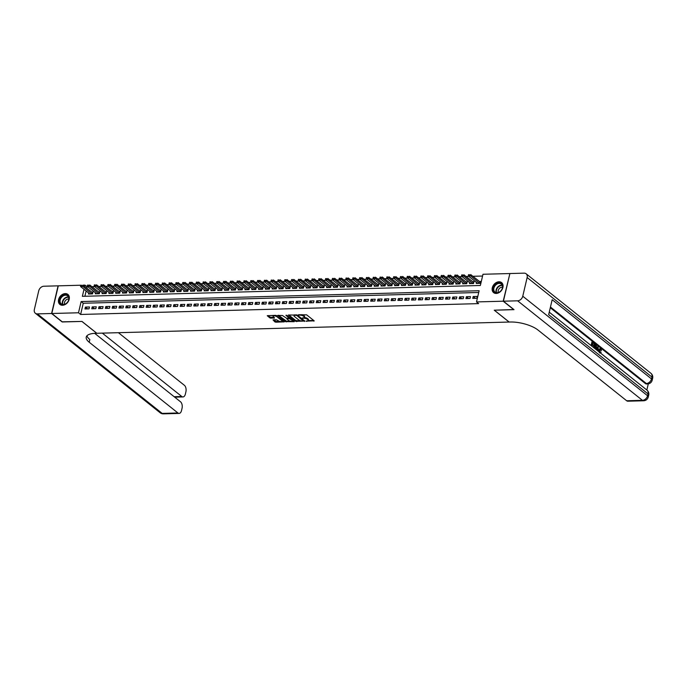 <?xml version="1.0" encoding="UTF-8"?>
<svg xmlns="http://www.w3.org/2000/svg" width="687" height="687" viewBox="0 0 687 687"><rect width="100%" height="100%" fill="white"/><g stroke="black" fill="none" stroke-linecap="round" stroke-linejoin="round"><path stroke-width="1.03" d="M306.058 321.147L314.165 320.82L306.66 314.844L298.484 314.723L299.987 315.161A2.576 0.91 -166.8 0 1 303.456 316.166L304.083 316.664A2.576 0.91 -166.8 0 1 304.453 317.308A2.576 0.91 -166.8 0 1 303.276 317.789L302.186 318.055L303.86 318.253A2.576 0.91 -166.8 0 1 307.329 319.257L307.956 319.756A2.576 0.91 -166.8 0 1 308.326 320.4A2.576 0.91 -166.8 0 1 307.149 320.872L306.058 321.147M65.256 293.598A6.406 4.8 128.6 0 1 67.884 294.422A6.406 4.8 128.6 0 1 68.606 300.915A6.406 4.8 128.6 0 1 62.526 305.26A6.406 4.8 128.6 0 1 59.898 304.435A6.406 4.8 128.6 0 1 59.176 297.943A6.406 4.8 128.6 0 1 65.256 293.598M498.968 281.782A6.406 4.8 128.6 0 1 501.596 282.606A6.406 4.8 128.6 0 1 502.317 289.098A6.406 4.8 128.6 0 1 496.237 293.443A6.406 4.8 128.6 0 1 493.609 292.619A6.406 4.8 128.6 0 1 492.888 286.127A6.406 4.8 128.6 0 1 498.968 281.782M273.014 319.867L274.86 321.894L275.951 322.203L284.195 321.842L275.496 315.35L267.252 315.711L269.905 317.935L274.362 318.158L273.357 316.801A2.155 0.764 -166.8 0 1 273.04 316.26A2.155 0.764 -166.8 0 1 274.645 315.9A2.155 0.764 -166.8 0 1 276.93 316.707L281.868 320.649A2.155 0.764 -166.8 0 1 282.177 321.19A2.155 0.764 -166.8 0 1 280.571 321.55A2.155 0.764 -166.8 0 1 278.287 320.743L276.38 319.773L273.014 319.867M513.85 309.528L494.254 310.198L509.11 322.048L96.833 333.281L81.976 321.43L62.414 321.963L51.8 313.495L58.292 285.844L80.826 285.225M513.816 309.665L503.202 301.207L476.503 301.928L479.131 290.721L81.135 301.559L78.507 312.774L51.8 313.495M478.719 292.482L83.256 303.25L80.628 314.466L478.624 303.62L476.503 301.928M80.628 314.466L78.507 312.774M295.633 321.327L304.848 321.078L297.351 315.093L288.385 314.998L295.633 321.327L295.805 320.58L300.605 320.795M294.216 321.705L285.251 321.61L277.634 315.427L282.46 315.505L286.582 318.244L289.184 318.029L285.904 315.307L286.84 315.281L294.319 321.241M88.692 293.04L88.468 294.01L92.547 293.899L92.985 292.027L91.594 292.069M95.502 292.851L95.27 293.821L99.357 293.71L99.795 291.846L98.396 291.881M102.303 292.671L102.071 293.641L106.159 293.529L106.597 291.657L105.197 291.7M109.104 292.482L108.881 293.452L112.96 293.34L113.398 291.477L111.998 291.511M115.905 292.301L115.682 293.272L119.761 293.16L120.199 291.288L118.808 291.331M122.715 292.112L122.484 293.083L126.563 292.971L127.001 291.108L125.609 291.142M129.517 291.923L129.285 292.902L133.372 292.791L133.81 290.919L132.411 290.953M136.318 291.743L136.095 292.714L140.174 292.602L140.612 290.73L139.212 290.773M143.119 291.554L142.896 292.525L146.975 292.413L147.413 290.549L146.013 290.584M149.929 291.374L149.697 292.344L153.776 292.233L154.214 290.361L152.823 290.403M156.73 291.185L156.499 292.155L160.586 292.044L161.024 290.18L159.624 290.215M163.532 291.005L163.308 291.975L167.388 291.863L167.826 289.991L166.426 290.026M170.333 290.816L170.11 291.786L174.189 291.674L174.627 289.802L173.227 289.845M177.134 290.627L176.911 291.597L180.99 291.486L181.428 289.622L180.037 289.656M183.944 290.446L183.712 291.417L187.8 291.305L188.238 289.433L186.838 289.476M190.746 290.257L190.514 291.228L194.601 291.116L195.039 289.253L193.64 289.287M197.547 290.077L197.324 291.048L201.403 290.936L201.841 289.064L200.441 289.107M204.348 289.888L204.125 290.859L208.204 290.747L208.642 288.883L207.251 288.918M211.158 289.699L210.926 290.678L215.005 290.567L215.452 288.695L214.052 288.729M217.959 289.519L217.727 290.489L221.815 290.378L222.253 288.506L220.853 288.549M224.761 289.33L224.537 290.3L228.616 290.189L229.054 288.325L227.655 288.36M231.562 289.15L231.339 290.12L235.418 290.008L235.856 288.136L234.465 288.179M238.372 288.961L238.14 289.931L242.219 289.82L242.657 287.956L241.266 287.99M245.173 288.78L244.941 289.751L249.029 289.639L249.467 287.767L248.067 287.801M251.974 288.592L251.751 289.562L255.83 289.45L256.268 287.578L254.868 287.621M258.776 288.403L258.552 289.373L262.632 289.27L263.069 287.398L261.67 287.432M265.586 288.222L265.354 289.193L269.433 289.081L269.871 287.209L268.48 287.252M272.387 288.033L272.155 289.004L276.243 288.892L276.681 287.029L275.281 287.063M279.188 287.853L278.956 288.823L283.044 288.712L283.482 286.84L282.082 286.883M285.99 287.664L285.766 288.634L289.845 288.523L290.283 286.659L288.883 286.694M292.791 287.484L292.568 288.454L296.647 288.342L297.085 286.47L295.693 286.505M299.601 287.295L299.369 288.265L303.456 288.154L303.894 286.281L302.495 286.324M306.402 287.106L306.17 288.076L310.258 287.965L310.696 286.101L309.296 286.135M313.203 286.926L312.98 287.896L317.059 287.784L317.497 285.912L316.097 285.955M320.005 286.737L319.781 287.707L323.86 287.595L324.298 285.732L322.907 285.766M326.814 286.556L326.583 287.527L330.662 287.415L331.108 285.543L329.708 285.586M333.616 286.367L333.384 287.338L337.472 287.226L337.91 285.354L336.51 285.397M340.417 286.178L340.194 287.149L344.273 287.046L344.711 285.174L343.311 285.208M347.218 285.998L346.995 286.968L351.074 286.857L351.512 284.985L350.121 285.028M354.028 285.809L353.796 286.78L357.875 286.668L358.313 284.804L356.922 284.839M360.83 285.629L360.598 286.599L364.685 286.488L365.123 284.616L363.724 284.658M367.631 285.44L367.408 286.41L371.487 286.299L371.925 284.435L370.525 284.47M374.432 285.26L374.209 286.23L378.288 286.118L378.726 284.246L377.326 284.281M381.242 285.071L381.01 286.041L385.089 285.929L385.527 284.057L384.136 284.1M388.043 284.882L387.812 285.852L391.899 285.74L392.337 283.877L390.937 283.911M394.845 284.701L394.613 285.672L398.7 285.56L399.138 283.688L397.739 283.731M401.646 284.512L401.423 285.483L405.502 285.371L405.94 283.508L404.54 283.542M408.447 284.332L408.224 285.303L412.303 285.191L412.741 283.319L411.35 283.362M415.257 284.143L415.025 285.114L419.113 285.002L419.551 283.138L418.151 283.173M422.058 283.954L421.827 284.933L425.914 284.822L426.352 282.95L424.952 282.984M428.86 283.774L428.636 284.744L432.716 284.633L433.154 282.761L431.754 282.804M435.661 283.585L435.438 284.555L439.517 284.444L439.955 282.58L438.564 282.615M442.471 283.405L442.239 284.375L446.318 284.263L446.765 282.391L445.365 282.434M449.272 283.216L449.04 284.186L453.128 284.075L453.566 282.211L452.166 282.245M456.074 283.035L455.85 284.006L459.929 283.894L460.367 282.022L458.968 282.056M462.875 282.846L462.652 283.817L466.731 283.705L467.169 281.833L465.777 281.876M469.685 282.658L469.453 283.628L473.532 283.525L473.97 281.653L472.579 281.687M472.75 298.398L476.83 298.287L477.267 296.415L473.188 296.526L472.75 298.398M465.949 298.579L470.028 298.476L470.466 296.604L466.387 296.715L465.949 298.579M459.139 298.768L463.227 298.656L463.665 296.784L459.586 296.896L459.139 298.768M452.338 298.957L456.426 298.845L456.864 296.973L452.776 297.085L452.338 298.957M445.537 299.137L449.616 299.025L450.054 297.162L445.975 297.273L445.537 299.137M438.735 299.326L442.814 299.214L443.252 297.342L439.173 297.454L438.735 299.326M431.934 299.506L436.013 299.395L436.451 297.531L432.372 297.643L431.934 299.506M425.124 299.695L429.212 299.584L429.65 297.711L425.562 297.823L425.124 299.695M418.323 299.884L422.402 299.772L422.84 297.9L418.761 298.012L418.323 299.884M411.522 300.064L415.601 299.953L416.039 298.089L411.96 298.201L411.522 300.064M404.72 300.253L408.799 300.142L409.237 298.27L405.158 298.381L404.72 300.253M397.91 300.434L401.998 300.322L402.436 298.459L398.348 298.57L397.91 300.434M391.109 300.623L395.188 300.511L395.635 298.639L391.547 298.751L391.109 300.623M384.308 300.803L388.387 300.7L388.825 298.828L384.746 298.939L384.308 300.803M377.507 300.992L381.586 300.88L382.024 299.008L377.944 299.12L377.507 300.992M370.697 301.181L374.784 301.069L375.222 299.197L371.135 299.309L370.697 301.181M363.895 301.361L367.983 301.25L368.421 299.386L364.333 299.498L363.895 301.361M357.094 301.55L361.173 301.438L361.611 299.566L357.532 299.678L357.094 301.55M350.293 301.73L354.372 301.619L354.81 299.755L350.731 299.867L350.293 301.73M343.483 301.919L347.57 301.808L348.008 299.936L343.929 300.047L343.483 301.919M336.682 302.108L340.769 301.997L341.207 300.125L337.119 300.236L336.682 302.108M329.88 302.289L333.959 302.177L334.397 300.313L330.318 300.417L329.88 302.289M323.079 302.478L327.158 302.366L327.596 300.494L323.517 300.605L323.079 302.478M316.278 302.658L320.357 302.546L320.795 300.683L316.716 300.794L316.278 302.658M309.468 302.847L313.555 302.735L313.993 300.863L309.906 300.975L309.468 302.847M302.666 303.027L306.745 302.915L307.183 301.052L303.104 301.164L302.666 303.027M295.865 303.216L299.944 303.104L300.382 301.232L296.303 301.344L295.865 303.216M289.064 303.405L293.143 303.293L293.581 301.421L289.502 301.533L289.064 303.405M282.254 303.585L286.342 303.474L286.78 301.61L282.692 301.722L282.254 303.585M275.453 303.774L279.532 303.663L279.978 301.791L275.891 301.902L275.453 303.774M268.651 303.955L272.73 303.843L273.168 301.979L269.089 302.091L268.651 303.955M261.85 304.143L265.929 304.032L266.367 302.16L262.288 302.271L261.85 304.143M255.04 304.324L259.128 304.221L259.566 302.349L255.478 302.46L255.04 304.324M248.239 304.513L252.327 304.401L252.764 302.529L248.677 302.641L248.239 304.513M241.438 304.702L245.517 304.59L245.955 302.718L241.876 302.83L241.438 304.702M234.636 304.882L238.715 304.77L239.153 302.907L235.074 303.019L234.636 304.882M227.826 305.071L231.914 304.959L232.352 303.087L228.273 303.199L227.826 305.071M221.025 305.251L225.113 305.14L225.551 303.276L221.463 303.388L221.025 305.251M214.224 305.44L218.303 305.329L218.741 303.456L214.662 303.568L214.224 305.44M207.422 305.629L211.502 305.517L211.94 303.645L207.86 303.757L207.422 305.629M200.621 305.809L204.7 305.698L205.138 303.834L201.059 303.946L200.621 305.809M193.811 305.998L197.899 305.887L198.337 304.015L194.249 304.126L193.811 305.998M187.01 306.179L191.089 306.067L191.527 304.204L187.448 304.315L187.01 306.179M180.209 306.368L184.288 306.256L184.726 304.384L180.647 304.496L180.209 306.368M173.407 306.548L177.486 306.445L177.924 304.573L173.845 304.685L173.407 306.548M166.597 306.737L170.685 306.625L171.123 304.753L167.035 304.865L166.597 306.737M159.796 306.926L163.875 306.814L164.322 304.942L160.234 305.054L159.796 306.926M152.995 307.106L157.074 306.995L157.512 305.131L153.433 305.243L152.995 307.106M146.194 307.295L150.273 307.183L150.711 305.311L146.632 305.423L146.194 307.295M139.384 307.475L143.471 307.364L143.909 305.5L139.822 305.612L139.384 307.475M132.582 307.664L136.67 307.553L137.108 305.681L133.02 305.792L132.582 307.664M125.781 307.853L129.86 307.742L130.298 305.87L126.219 305.981L125.781 307.853M118.98 308.034L123.059 307.922L123.497 306.058L119.418 306.162L118.98 308.034M112.179 308.223L116.258 308.111L116.696 306.239L112.616 306.35L112.179 308.223M105.369 308.403L109.456 308.291L109.894 306.428L105.807 306.539L105.369 308.403M98.567 308.592L102.646 308.48L103.084 306.608L99.005 306.72L98.567 308.592M91.766 308.772L95.845 308.661L96.283 306.797L92.204 306.909L91.766 308.772M89.482 306.977L85.403 307.089L84.965 308.961L89.044 308.849L89.482 306.977M482.575 276.028L472.854 276.294M468.869 276.406L466.044 276.483M462.068 276.595L459.242 276.672M455.266 276.775L452.441 276.852M448.465 276.964L445.64 277.041M441.655 277.144L438.83 277.222M434.854 277.333L432.029 277.411M428.053 277.514L425.227 277.591M421.251 277.703L418.426 277.78M414.45 277.892L411.625 277.969M407.64 278.072L404.815 278.149M400.839 278.261L398.013 278.338M394.037 278.441L391.212 278.518M387.236 278.63L384.411 278.707M380.426 278.819L377.601 278.888M373.625 278.999L370.8 279.077M366.824 279.188L363.998 279.265M360.022 279.369L357.197 279.446M353.212 279.557L350.387 279.635M346.411 279.738L343.586 279.815M339.61 279.927L336.785 280.004M332.809 280.116L329.983 280.193M325.999 280.296L323.173 280.373M319.197 280.485L316.372 280.562M312.396 280.665L309.571 280.743M305.595 280.854L302.769 280.931M298.793 281.035L295.968 281.112M291.984 281.223L289.158 281.301M285.182 281.412L282.357 281.49M278.381 281.593L275.556 281.67M271.58 281.782L268.754 281.859M264.77 281.962L261.945 282.039M257.969 282.151L255.143 282.228M251.167 282.34L248.342 282.417M244.366 282.52L241.541 282.597M237.556 282.709L234.731 282.786M230.755 282.889L227.929 282.967M223.953 283.078L221.128 283.156M217.152 283.259L214.327 283.336M210.342 283.448L207.517 283.525M203.541 283.637L200.716 283.714M196.74 283.817L193.914 283.894M189.938 284.006L187.113 284.083M183.137 284.186L180.312 284.263M176.327 284.375L173.502 284.452M169.526 284.564L166.701 284.633M162.725 284.744L159.899 284.822M155.923 284.933L153.098 285.011M149.113 285.114L146.288 285.191M142.312 285.303L139.487 285.38M135.511 285.483L132.685 285.56M128.709 285.672L125.884 285.749M121.9 285.861L119.074 285.938M115.098 286.041L112.273 286.118M108.297 286.23L105.472 286.307M101.496 286.41L98.67 286.488M94.694 286.599L91.86 286.677M87.884 286.788L87.112 286.805L86.785 288.231M86.133 290.996L84.896 296.26M476.486 282.477L476.254 283.448L480.342 283.336L480.78 281.464L479.38 281.507M509.857 273.684L503.202 301.207M82.938 285.165L84.99 285.114L84.656 286.539M87.112 286.805L84.99 285.114M84.012 289.304L82.363 296.329L480.359 285.483L482.987 274.268L509.694 273.546M83.256 303.25L81.135 301.559M473.188 296.526L475.438 298.321M466.387 296.715L468.637 298.51M459.586 296.896L461.836 298.699M452.776 297.085L455.026 298.879M445.975 297.273L448.225 299.068M439.173 297.454L441.423 299.249M432.372 297.643L434.622 299.438M425.562 297.823L427.821 299.618M418.761 298.012L421.011 299.807M411.96 298.201L414.209 299.996M405.158 298.381L407.408 300.176M398.348 298.57L400.607 300.365M391.547 298.751L393.797 300.545M384.746 298.939L386.996 300.734M377.944 299.12L380.194 300.923M371.135 299.309L373.393 301.104M364.333 299.498L366.583 301.292M357.532 299.678L359.782 301.473M350.731 299.867L352.981 301.662M343.929 300.047L346.179 301.842M337.119 300.236L339.369 302.031M330.318 300.417L332.568 302.22M323.517 300.605L325.767 302.4M316.716 300.794L318.966 302.589M309.906 300.975L312.164 302.769M303.104 301.164L305.354 302.958M296.303 301.344L298.553 303.139M289.502 301.533L291.752 303.328M282.692 301.722L284.95 303.517M275.891 301.902L278.141 303.697M269.089 302.091L271.339 303.886M262.288 302.271L264.538 304.066M255.478 302.46L257.737 304.255M248.677 302.641L250.927 304.444M241.876 302.83L244.125 304.624M235.074 303.019L237.324 304.813M228.273 303.199L230.523 304.994M221.463 303.388L223.722 305.183M214.662 303.568L216.912 305.363M207.86 303.757L210.11 305.552M201.059 303.946L203.309 305.741M194.249 304.126L196.508 305.921M187.448 304.315L189.698 306.11M180.647 304.496L182.897 306.29M173.845 304.685L176.095 306.479M167.035 304.865L169.294 306.668M160.234 305.054L162.484 306.849M153.433 305.243L155.683 307.037M146.632 305.423L148.881 307.218M139.822 305.612L142.08 307.407M133.02 305.792L135.27 307.587M126.219 305.981L128.469 307.776M119.418 306.162L121.668 307.965M112.616 306.35L114.866 308.145M105.807 306.539L108.065 308.334M99.005 306.72L101.255 308.515M92.204 306.909L94.454 308.703M85.403 307.089L87.653 308.884M308.326 320.4L308.506 319.653A2.576 0.91 -166.8 0 0 308.128 319.008L307.956 319.756M304.332 317.506A2.576 0.91 -166.8 0 1 307.51 318.51L308.128 319.008M304.453 317.308L304.633 316.561A2.576 0.91 -166.8 0 0 304.255 315.917L304.083 316.664M301.859 314.629A2.576 0.91 -166.8 0 1 303.628 315.419L304.255 315.917M308.223 320.589L313.676 320.434M288.789 314.981L295.805 320.58M303.577 320.709L304.367 320.692M303.276 320.984L296.87 315.488L295.144 315.29A2.576 0.91 -166.8 0 0 293.967 315.771A2.576 0.91 -166.8 0 0 294.337 316.415L298.836 320.005A2.576 0.91 -166.8 0 0 302.314 321.009L303.276 320.984M303.577 320.219L303.534 320.881M294.251 314.835A2.576 0.91 -166.8 0 0 294.139 315.015L293.967 315.771M293.976 320.975L292.473 321.018M290.043 321.078L286.505 321.173L286.333 321.92M278.407 315.264L286.505 321.173M289.167 317.411L289.184 318.029M288.652 320.443A2.155 0.764 -166.8 0 0 290.936 321.25A2.155 0.764 -166.8 0 0 292.542 320.889A2.155 0.764 -166.8 0 0 292.224 320.348L289.399 318.648L286.797 318.854L288.652 320.443M292.542 320.889L292.714 320.142A2.155 0.764 -166.8 0 0 292.696 319.944M290.266 318.012L289.579 317.901L289.399 318.648M282.177 321.19L282.348 320.443A2.155 0.764 -166.8 0 0 282.331 320.245M276.509 315.608A2.155 0.764 -166.8 0 0 275.959 315.393M273.271 315.41A2.155 0.764 -166.8 0 0 273.22 315.513L273.04 316.26M268.024 315.548L270.085 317.188L274.13 317.428M273.417 319.85L276.122 321.456L279.626 321.361M282.125 321.293L283.594 321.258M480.574 282.323L470.698 274.577L470.38 275.925L468.336 275.985L477.654 283.405M469.504 274.714L468.482 274.74M479.698 283.353L469.453 274.937M468.336 275.985L468.431 274.963M496.667 283.576A5.539 4.156 128.6 0 1 502.515 285.251A5.539 4.156 128.6 0 1 499.217 292.19A5.539 4.156 128.6 0 1 493.369 290.515A5.539 4.156 128.6 0 1 496.667 283.576M499.329 292.044A5.127 3.847 -51.4 0 0 501.355 284.04A5.127 3.847 -51.4 0 0 496.976 284.066A5.127 3.847 -51.4 0 0 494.958 292.061A5.127 3.847 -51.4 0 0 499.329 292.044M502.523 287.235A3.65 2.739 -51.4 0 0 500.411 287.681A3.65 2.739 -51.4 0 0 498.324 292.499M501.999 282.992A6.363 4.775 -51.4 0 0 501.905 282.915A6.363 4.775 -51.4 0 0 496.486 282.941A6.363 4.775 -51.4 0 0 493.979 292.86A6.363 4.775 -51.4 0 0 494.073 292.937L493.979 292.86M62.964 295.393A5.539 4.156 128.6 0 1 68.803 297.067A5.539 4.156 128.6 0 1 65.505 304.006A5.539 4.156 128.6 0 1 59.666 302.332A5.539 4.156 128.6 0 1 62.964 295.393M65.617 303.86A5.127 3.847 -51.4 0 0 67.644 295.857A5.127 3.847 -51.4 0 0 63.264 295.882A5.127 3.847 -51.4 0 0 61.246 303.877A5.127 3.847 -51.4 0 0 65.617 303.86M68.812 299.043A3.65 2.739 -51.4 0 0 66.708 299.498A3.65 2.739 -51.4 0 0 64.612 304.315M68.193 294.723L68.279 294.792A6.363 4.775 -51.4 0 0 68.193 294.723A6.363 4.775 -51.4 0 0 62.775 294.757A6.363 4.775 -51.4 0 0 60.267 304.676A6.363 4.775 -51.4 0 0 60.362 304.745L60.267 304.676M599.287 352.474L600.807 351.907L601.134 352.337L599.742 352.998M598.446 350.464L600.266 348.412M599.064 351.916L599.107 349.726L600.816 348.395L599.966 348.232M600.816 348.395L601.486 350.482L600.55 350.344L600.034 348.841M595.818 349.322L598.068 346.274L598.437 351.409M597.527 350.688L596.831 349.425M591.095 345.561L591.962 341.851L594.307 343.268L594.186 343.792L592.658 343.019M594.186 343.792L592.744 342.641L592.426 344.024L593.637 345.613L592.211 344.917M646.845 390.018L648.288 383.87M643.607 400.77A4.929 4.929 0 0 0 648.27 396.966A4.929 1.743 13.2 0 0 647.558 395.729A4.929 3.693 128.6 0 1 642.422 400.332A4.929 2.757 88.4 0 0 643.607 400.77L627.858 401.199A4.929 2.757 -91.6 0 1 626.673 400.761L642.422 400.332L517.629 300.812A4.929 3.693 -51.4 0 0 522.764 296.217L647.558 395.729L647.996 393.866L548.664 314.655L552.176 299.704L651.499 378.915A4.929 3.693 128.6 0 1 646.364 383.509A4.929 2.757 88.4 0 0 647.549 383.947L646.527 383.973A4.929 2.757 -91.6 0 1 645.342 383.535L646.364 383.509L550.459 307.029M550.287 307.733L645.342 383.535M593.448 347.433L594.315 343.732L595.732 344.41L596.462 345.449L596.428 347.596L595.595 349.151M517.629 300.812L503.408 301.198L514.022 309.657L494.322 310.198L509.179 322.04L510.338 322.014A20.524 7.256 13.2 0 1 537.955 330.009L626.673 400.761M522.764 296.217L527.144 277.522A4.929 3.693 -51.4 0 0 526.13 273.787A4.929 3.693 -51.4 0 0 524.112 273.151L509.891 273.538L503.408 301.198M593.637 345.613L592.297 344.539L591.936 346.093L593.413 347.407M591.55 345.922L592.512 341.843M593.903 347.794L594.856 343.715M594.289 347.966L595.492 348.549L596.067 347.304L596.015 345.355L595.097 344.522L594.289 347.966M594.942 348.567L595.526 347.321L595.011 344.9M596.067 347.304L595.526 347.321M596.015 345.355L595.466 345.372M595.612 344.934L595.071 344.943M598.059 351.109L598.085 349.975L597.003 349.108L596.565 349.923M596.187 349.623L598.068 346.274M597.784 347.639L597.226 348.678L598.102 349.374L598.145 346.952L597.784 347.639M598.085 349.975L597.544 349.992M597.561 348.944L597.587 348.017L598.128 347.991M601.486 350.482L600.67 348.902L599.468 350.009L600.172 352.594M599.828 352.457L600.807 351.907M601.099 350.327L600.55 350.344M599.107 349.726L598.566 349.743M62.242 321.825L81.908 321.43L96.764 333.281L95.605 333.307A20.524 7.256 -166.8 0 0 86.236 337.085A20.524 7.256 -166.8 0 0 89.207 342.238L177.924 412.981A4.929 2.757 88.4 0 0 179.109 413.419A4.929 2.757 88.4 0 0 181.523 410.525L182.038 408.327A4.929 2.757 88.4 0 0 180.544 401.809L94.703 333.35M51.602 313.504L58.086 285.844L43.865 286.23A4.929 3.693 -51.4 0 0 38.73 290.833L34.35 309.519A4.929 3.693 -51.4 0 0 35.363 313.255A4.929 3.693 -51.4 0 0 37.381 313.89L51.602 313.504L62.208 321.971M102.32 333.126L181.789 396.502A4.929 2.757 88.4 0 0 182.974 396.94A4.929 2.757 88.4 0 0 185.387 394.046L185.902 391.839A4.929 2.757 88.4 0 0 184.408 385.321L118.413 332.688M86.923 335.823A20.524 7.256 -166.8 0 0 89.842 339.541L89.207 342.238M473.772 282.512L463.897 274.766L463.579 276.114L461.535 276.165L470.853 283.594M462.703 274.903L461.681 274.929M472.888 283.542L462.643 275.126M461.535 276.165L461.63 275.152M466.971 282.7L457.087 274.946L456.778 276.294L454.734 276.354L464.051 283.783M455.893 275.083L454.88 275.109M466.087 283.722L455.842 275.307M454.734 276.354L454.82 275.341M460.17 282.881L450.286 275.135L449.968 276.483L447.933 276.535L457.241 283.963M449.092 275.272L448.07 275.298M459.629 282.58L459.311 283.911L449.04 275.496M447.933 276.535L448.018 275.521M453.36 283.07L443.484 275.324L443.167 276.663L441.123 276.724L450.44 284.152M442.291 275.453L441.269 275.487M452.484 284.092L442.239 275.676M441.123 276.724L441.217 275.71M446.559 283.25L436.683 275.504L436.365 276.852L434.321 276.904L443.639 284.332M435.489 275.642L434.467 275.667M446.018 282.95L445.708 284.281L435.438 275.865M434.321 276.904L434.416 275.891M439.757 283.439L429.873 275.693L429.564 277.041L427.52 277.093L436.838 284.521M428.679 275.822L427.666 275.856M438.873 284.461L428.628 276.054M427.52 277.093L427.606 276.08M432.956 283.619L423.072 275.873L422.754 277.222L420.719 277.282L430.028 284.71M421.878 276.011L420.856 276.037M432.415 283.327L432.097 284.65L421.827 276.234M420.719 277.282L420.805 276.26M426.146 283.808L416.27 276.062L415.953 277.411L413.918 277.462L423.226 284.89M415.077 276.2L414.055 276.226M425.27 284.839L415.025 276.423M413.918 277.462L414.003 276.449M419.345 283.997L409.469 276.251L409.151 277.591L407.108 277.651L416.425 285.079M408.276 276.38L407.254 276.406M418.469 285.019L408.224 276.603M407.108 277.651L407.202 276.638M412.543 284.178L402.659 276.432L402.35 277.78L400.306 277.831L409.624 285.26M401.466 276.569L400.452 276.595M411.659 285.208L401.414 276.792M400.306 277.831L400.401 276.818M405.742 284.366L395.858 276.621L395.54 277.96L393.505 278.02L402.814 285.448M394.664 276.749L393.642 276.784M404.858 285.388L394.613 276.981M393.505 278.02L393.591 277.007M398.932 284.547L389.057 276.801L388.739 278.149L386.704 278.201L396.013 285.629M387.863 276.938L386.841 276.964M398.391 284.255L398.082 285.577L387.812 277.162M386.704 278.201L386.79 277.187M392.131 284.736L382.255 276.99L381.938 278.338L379.894 278.39L389.211 285.818M381.062 277.127L380.04 277.153M391.255 285.766L381.01 277.35M379.894 278.39L379.988 277.376M385.33 284.916L375.454 277.17L375.136 278.518L373.093 278.578L382.41 286.007M374.26 277.308L373.239 277.333M384.789 284.624L384.48 285.947L374.2 277.531M373.093 278.578L373.187 277.557M378.528 285.105L368.644 277.359L368.335 278.707L366.291 278.759L375.6 286.187M367.451 277.496L366.429 277.522M377.644 286.135L367.399 277.72M366.291 278.759L366.377 277.746M371.719 285.294L361.843 277.548L361.525 278.888L359.49 278.948L368.799 286.376M360.649 277.677L359.627 277.711M371.178 284.993L370.868 286.316L360.598 277.9M359.49 278.948L359.576 277.934M364.917 285.474L355.042 277.728L354.724 279.077L352.68 279.128L361.997 286.556M353.848 277.866L352.826 277.892M364.041 286.505L353.796 278.089M352.68 279.128L352.774 278.115M358.116 285.663L348.24 277.917L347.923 279.257L345.879 279.317L355.196 286.745M347.047 278.046L346.025 278.08M357.231 286.685L346.987 278.278M345.879 279.317L345.973 278.304M351.315 285.844L341.43 278.098L341.121 279.446L339.077 279.506L348.395 286.926M340.237 278.235L339.223 278.261M350.43 286.874L340.185 278.458M339.077 279.506L339.163 278.484M344.513 286.032L334.629 278.287L334.311 279.635L332.276 279.686L341.585 287.114M333.435 278.424L332.414 278.45M343.629 287.063L333.384 278.647M332.276 279.686L332.362 278.673M337.703 286.221L327.828 278.475L327.51 279.815L325.466 279.875L334.784 287.303M326.634 278.604L325.612 278.63M337.162 285.921L336.853 287.243L326.583 278.828M325.466 279.875L325.561 278.862M330.902 286.402L321.027 278.656L320.709 280.004L318.665 280.056L327.982 287.484M319.833 278.793L318.811 278.819M330.018 287.432L319.781 279.016M318.665 280.056L318.759 279.042M324.101 286.591L314.217 278.845L313.907 280.184L311.864 280.244L321.181 287.673M313.023 278.974L312.01 279.008M323.56 286.29L323.251 287.613L312.971 279.197M311.864 280.244L311.95 279.231M317.3 286.771L307.415 279.025L307.098 280.373L305.062 280.425L314.371 287.853M306.222 279.162L305.2 279.188M316.415 287.801L306.17 279.386M305.062 280.425L305.148 279.411M310.49 286.96L300.614 279.214L300.296 280.562L298.261 280.614L307.57 288.042M299.42 279.351L298.398 279.377M309.949 286.659L309.639 287.982L299.369 279.575M298.261 280.614L298.347 279.6M303.688 287.14L293.813 279.394L293.495 280.743L291.451 280.803L300.769 288.231M292.619 279.532L291.597 279.557M302.812 288.171L292.568 279.755M291.451 280.803L291.546 279.781M296.887 287.329L287.003 279.583L286.694 280.931L284.65 280.983L293.967 288.411M285.809 279.721L284.796 279.746M296.003 288.36L285.758 279.944M284.65 280.983L284.744 279.97M290.086 287.518L280.202 279.772L279.884 281.112L277.849 281.172L287.157 288.6M279.008 279.901L277.986 279.935M289.201 288.54L278.956 280.124M277.849 281.172L277.934 280.159M283.276 287.698L273.4 279.952L273.082 281.301L271.047 281.352L280.356 288.78M272.207 280.09L271.185 280.116M282.4 288.729L272.155 280.313M271.047 281.352L271.133 280.339M276.475 287.887L266.599 280.141L266.281 281.481L264.237 281.541L273.555 288.969M265.405 280.27L264.383 280.305M275.934 287.587L275.624 288.909L265.354 280.502M264.237 281.541L264.332 280.528M269.673 288.068L259.798 280.322L259.48 281.67L257.436 281.73L266.754 289.15M258.604 280.459L257.582 280.485M268.789 289.098L258.544 280.682M257.436 281.73L257.531 280.708M262.872 288.257L252.988 280.511L252.679 281.859L250.635 281.91L259.944 289.339M251.794 280.648L250.772 280.674M262.331 287.956L262.022 289.279L251.743 280.871M250.635 281.91L250.721 280.897M256.062 288.446L246.186 280.7L245.869 282.039L243.833 282.099L253.142 289.528M244.993 280.828L243.971 280.854M255.186 289.467L244.941 281.052M243.833 282.099L243.919 281.086M249.261 288.626L239.385 280.88L239.067 282.228L237.024 282.28L246.341 289.708M238.191 281.017L237.17 281.043M248.72 288.325L248.411 289.656L238.14 281.241M237.024 282.28L237.118 281.266M242.459 288.815L232.584 281.069L232.266 282.409L230.222 282.469L239.54 289.897M231.39 281.198L230.368 281.232M241.575 289.837L231.33 281.421M230.222 282.469L230.317 281.455M235.658 288.995L225.774 281.249L225.465 282.597L223.421 282.649L232.738 290.077M224.58 281.387L223.567 281.412M234.774 290.026L224.529 281.61M223.421 282.649L223.507 281.636M228.857 289.184L218.973 281.438L218.655 282.786L216.62 282.838L225.929 290.266M217.779 281.567L216.757 281.601M227.972 290.206L217.727 281.799M216.62 282.838L216.706 281.825M222.047 289.364L212.171 281.618L211.854 282.967L209.81 283.027L219.127 290.455M210.978 281.756L209.956 281.782M221.171 290.395L210.926 281.979M209.81 283.027L209.904 282.005M215.246 289.553L205.37 281.807L205.052 283.156L203.008 283.207L212.326 290.635M204.176 281.945L203.154 281.971M214.705 289.253L214.396 290.584L204.125 282.168M203.008 283.207L203.103 282.194M208.444 289.742L198.56 281.996L198.251 283.336L196.207 283.396L205.525 290.824M197.367 282.125L196.353 282.151M207.56 290.764L197.315 282.348M196.207 283.396L196.293 282.383M201.643 289.923L191.759 282.177L191.441 283.525L189.406 283.576L198.715 291.005M190.565 282.314L189.543 282.34M201.102 289.622L200.784 290.953L190.514 282.537M189.406 283.576L189.492 282.563M194.833 290.112L184.958 282.366L184.64 283.705L182.605 283.765L191.913 291.194M183.764 282.494L182.742 282.529M193.957 291.133L183.712 282.726M182.605 283.765L182.69 282.752M188.032 290.292L178.156 282.546L177.839 283.894L175.795 283.946L185.112 291.374M176.963 282.683L175.941 282.709M187.491 290L187.182 291.322L176.911 282.907M175.795 283.946L175.889 282.932M181.231 290.481L171.346 282.735L171.037 284.083L168.993 284.135L178.311 291.563M170.161 282.872L169.139 282.898M180.346 291.511L170.101 283.096M168.993 284.135L169.088 283.121M174.429 290.661L164.545 282.915L164.236 284.263L162.192 284.324L171.501 291.752M163.351 283.053L162.33 283.078M173.888 290.369L173.571 291.692L163.3 283.276M162.192 284.324L162.278 283.302M167.619 290.85L157.744 283.104L157.426 284.452L155.391 284.504L164.7 291.932M156.55 283.242L155.528 283.267M166.743 291.881L156.499 283.465M155.391 284.504L155.477 283.491M160.818 291.039L150.942 283.293L150.625 284.633L148.581 284.693L157.898 292.121M149.749 283.422L148.727 283.456M159.942 292.061L149.697 283.645M148.581 284.693L148.675 283.679M154.017 291.219L144.141 283.473L143.823 284.822L141.78 284.873L151.097 292.301M142.948 283.611L141.926 283.637M153.132 292.25L142.887 283.834M141.78 284.873L141.874 283.86M147.216 291.408L137.331 283.662L137.022 285.011L134.978 285.062L144.287 292.49M136.138 283.791L135.116 283.825M146.331 292.43L136.086 284.023M134.978 285.062L135.064 284.049M140.406 291.589L130.53 283.843L130.212 285.191L128.177 285.251L137.486 292.671M129.336 283.98L128.314 284.006M139.873 291.297L139.555 292.619L129.285 284.203M128.177 285.251L128.263 284.229M133.604 291.777L123.729 284.032L123.411 285.38L121.367 285.431L130.685 292.86M122.535 284.169L121.513 284.195M132.728 292.808L122.484 284.392M121.367 285.431L121.462 284.418M126.803 291.966L116.927 284.22L116.61 285.56L114.566 285.62L123.883 293.048M115.734 284.349L114.712 284.375M126.262 291.666L125.953 292.988L115.682 284.573M114.566 285.62L114.66 284.607M120.002 292.147L110.118 284.401L109.808 285.749L107.765 285.801L117.082 293.229M108.924 284.538L107.911 284.564M119.117 293.177L108.872 284.762M107.765 285.801L107.85 284.787M113.2 292.336L103.316 284.59L102.998 285.929L100.963 285.99L110.272 293.418M102.123 284.719L101.101 284.753M112.659 292.035L112.342 293.358L102.071 284.942M100.963 285.99L101.049 284.976M106.391 292.516L96.515 284.77L96.197 286.118L94.153 286.17L103.471 293.598M95.321 284.907L94.299 284.933M105.515 293.547L95.27 285.131M94.153 286.17L94.248 285.157M99.589 292.705L89.714 284.959L89.396 286.307L87.352 286.359L96.669 293.787M88.52 285.096L87.498 285.122M98.713 293.735L88.468 285.32M87.352 286.359L87.447 285.345M92.788 292.885L82.904 285.139L82.595 286.488L80.551 286.548L89.868 293.976M81.71 285.277L80.697 285.303M91.903 293.916L81.659 285.5M80.551 286.548L80.637 285.526M306.934 320.881L306.814 321.37M299.18 314.698L299.068 315.187M303.053 317.789L302.941 318.279M307.51 318.51L307.329 319.257M303.998 317.686L303.86 318.253M303.628 315.419L303.456 316.166M300.099 314.68L299.987 315.161M314.019 320.709L313.916 321.173M304.702 320.966L304.599 321.43M296.896 320.889L296.715 321.645M303.611 320.09L303.456 320.735M297.007 314.912L296.87 315.488M296.226 314.783L296.114 315.264M295.255 314.809L295.144 315.29M285.423 320.863L285.251 321.61M289.227 317.179L289.072 317.832M292.379 319.695L292.224 320.348M290.635 318.313L290.489 318.957M287.278 318.218L287.166 318.708M282.013 319.996L281.868 320.649M277.076 316.054L276.93 316.707M274.474 317.695L274.362 318.158M271.167 317.506L270.987 318.253M270.085 317.188L269.905 317.935M283.937 321.525L283.825 321.988M276.122 321.456L275.951 322.203M275.04 321.147L274.86 321.894M480.033 282.031L479.724 283.353M480.196 282.125L479.912 283.345M496.289 292.662A5.127 3.847 128.6 0 1 499.191 285.826A5.127 3.847 128.6 0 1 502.231 285.208M502.352 285.517A4.964 3.718 -51.4 0 0 499.44 286.127A4.964 3.718 -51.4 0 0 496.615 292.714M62.577 304.478A5.127 3.847 128.6 0 1 65.48 297.643A5.127 3.847 128.6 0 1 68.52 297.024M68.64 297.334A4.964 3.718 -51.4 0 0 65.729 297.943A4.964 3.718 -51.4 0 0 62.903 304.53M647.549 383.947A4.929 4.929 0 0 0 652.212 380.151A4.929 1.743 13.2 0 0 651.499 378.915L651.937 377.043L527.144 277.522M650.924 373.307A4.929 3.693 128.6 0 1 651.937 377.043A4.929 1.743 -166.8 0 1 652.65 378.279A4.929 4.929 0 0 0 650.924 373.307L526.13 273.787M646.982 390.122A4.929 3.693 128.6 0 1 647.996 393.866A4.929 1.743 -166.8 0 1 648.708 395.102A4.929 4.929 0 0 0 646.982 390.122L549.248 312.181M37.381 313.89L162.175 413.411L177.924 412.981M174.146 396.708L181.789 396.502M162.175 413.411A4.929 3.693 128.6 0 1 160.157 412.775A4.929 4.929 0 0 0 163.36 413.849A4.929 2.757 -91.6 0 1 162.175 413.411M473.231 282.211L472.922 283.533M473.395 282.314L473.103 283.533M466.43 282.4L466.121 283.722M466.585 282.503L466.301 283.714M459.783 282.683L459.5 283.903M452.819 282.769L452.51 284.092M452.982 282.872L452.699 284.092M446.181 283.053L445.889 284.272M439.216 283.138L438.907 284.461M439.379 283.242L439.087 284.461M432.57 283.422L432.286 284.641M425.605 283.508L425.296 284.839M425.768 283.611L425.485 284.83M418.804 283.697L418.495 285.019M418.967 283.8L418.684 285.019M412.002 283.877L411.693 285.208M412.166 283.98L411.874 285.199M405.201 284.066L404.883 285.388M405.356 284.169L405.072 285.388M398.554 284.349L398.271 285.569M391.59 284.435L391.281 285.758M391.753 284.538L391.47 285.758M384.952 284.727L384.66 285.938M377.987 284.804L377.678 286.135M378.142 284.907L377.859 286.127M371.341 285.096L371.057 286.316M364.376 285.174L364.067 286.505M364.539 285.277L364.256 286.496M357.575 285.363L357.266 286.685M357.738 285.466L357.446 286.685M350.774 285.552L350.464 286.874M350.928 285.646L350.645 286.865M343.972 285.732L343.655 287.054M344.127 285.835L343.844 287.054M337.326 286.024L337.042 287.235M330.361 286.101L330.052 287.432M330.524 286.204L330.241 287.424M323.723 286.393L323.431 287.613M316.759 286.47L316.441 287.801M316.913 286.573L316.63 287.793M310.112 286.762L309.828 287.982M303.147 286.848L302.838 288.171M303.31 286.943L303.027 288.162M296.346 287.029L296.037 288.36M296.509 287.132L296.217 288.351M289.545 287.218L289.227 288.54M289.699 287.321L289.416 288.54M282.735 287.398L282.426 288.729M282.898 287.501L282.615 288.72M276.097 287.69L275.813 288.909M269.132 287.776L268.823 289.098M269.295 287.87L269.003 289.09M262.486 288.059L262.202 289.279M255.53 288.145L255.212 289.467M255.684 288.248L255.401 289.459M248.883 288.428L248.6 289.648M241.918 288.514L241.609 289.837M242.082 288.617L241.79 289.837M235.117 288.695L234.808 290.026M235.28 288.798L234.988 290.017M228.316 288.883L227.998 290.206M228.47 288.987L228.187 290.206M221.506 289.072L221.197 290.395M221.669 289.167L221.386 290.386M214.868 289.356L214.584 290.575M207.903 289.442L207.594 290.764M208.067 289.545L207.775 290.764M201.257 289.725L200.973 290.945M194.292 289.811L193.983 291.133M194.455 289.914L194.172 291.133M187.654 290.094L187.371 291.314M180.69 290.18L180.38 291.503M180.853 290.283L180.561 291.503M174.043 290.472L173.759 291.683M167.078 290.549L166.769 291.881M167.242 290.653L166.958 291.872M160.277 290.738L159.968 292.061M160.44 290.841L160.157 292.061M153.476 290.919L153.167 292.25M153.639 291.022L153.347 292.241M146.675 291.108L146.365 292.43M146.829 291.211L146.546 292.43M140.028 291.391L139.744 292.61M133.063 291.477L132.754 292.808M133.226 291.58L132.943 292.799M126.425 291.769L126.133 292.98M119.461 291.846L119.152 293.177M119.624 291.949L119.332 293.169M112.814 292.138L112.531 293.358M105.85 292.215L105.54 293.547M106.013 292.318L105.729 293.538M99.048 292.404L98.739 293.727M99.211 292.507L98.928 293.727M92.247 292.593L91.938 293.916M92.41 292.688L92.118 293.907M286.943 318.227L286.797 318.854M652.212 380.151L652.65 378.279M648.27 396.966L648.708 395.102M174.816 397.163L182.974 396.94M35.363 313.255L160.157 412.775M163.36 413.849L179.109 413.419M175.408 397.713L175.537 397.138"/></g></svg>
